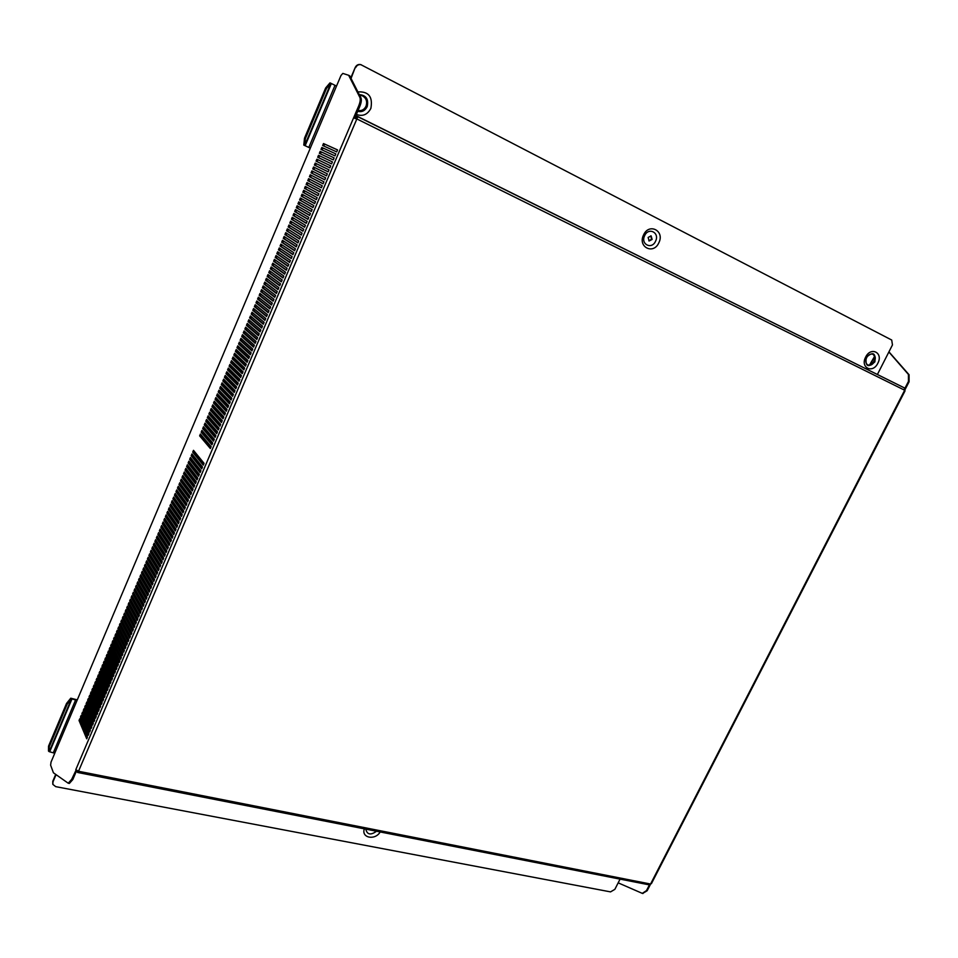 <?xml version="1.0" encoding="UTF-8"?>
<svg xmlns="http://www.w3.org/2000/svg" width="958" height="958" viewBox="0 0 958 958"><rect width="100%" height="100%" fill="white"/><g stroke="black" fill="none" stroke-linecap="round" stroke-linejoin="round"><path stroke-width="1.44" d="M380.194 831.963C375.141 840.669 361.046 837.975 364.339 828.85M376.53 831.245C370.662 835.424 367.094 834.717 365.812 829.137M371.776 830.311L370.59 830.071M77.287 771.956L76.113 771.789M866.619 357.693C868.403 354.676 870.547 353.526 873.049 354.221C875.432 355.658 875.899 358.136 874.45 361.633C872.642 364.651 870.499 365.8 867.996 365.082C865.637 363.633 865.182 361.166 866.619 357.693M872.726 354.113C874.858 355.669 875.229 358.088 873.84 361.37C872.163 364.22 870.115 365.405 867.697 364.926M877.839 363.238C883.587 352.76 870.822 346.233 865.649 357.106C859.937 367.692 872.75 374.015 877.839 363.238M866.176 357.466C872.966 351.311 875.863 352.76 874.882 361.849C868.116 368.016 865.218 366.555 866.176 357.466M643.56 234.973C637.465 247.044 653.536 255.056 658.865 242.745C664.996 230.83 648.973 222.543 643.56 234.973M644.65 235.656C640.303 244.254 651.763 250.002 655.571 241.2C659.942 232.686 648.506 226.806 644.65 235.656M648.135 237.428L649.117 240.973L652.123 239.452L651.129 235.896L648.135 237.428M648.841 240.841L651.56 239.237L650.841 235.812M362.1 95.68C366.207 97.896 367.513 101.392 366.04 106.17C364.279 109.655 361.621 111.092 358.064 110.517C361.777 111.403 364.579 109.99 366.471 106.326C367.956 101.416 366.579 97.896 362.328 95.752L359.669 95.417M356.388 114.433C362.651 116.708 367.477 114.697 370.866 108.41C372.985 96.818 368.662 91.321 357.885 91.908M357.717 111.332C361.885 112.349 365.046 110.805 367.177 106.685C368.806 99.261 366.172 95.237 359.262 94.591M54.75 753.216L77.047 700.43L71.491 698.777L67.24 704.07L49.265 746.749L49.205 751.659L54.774 753.251L51.037 762.077L50.618 765.155L53.42 772.795L68.234 783.225L71.682 779.333L76.161 769.945M77.311 699.867L70.76 698.202L71.491 698.777L49.205 751.659L48.487 751.072L48.535 746.162L49.265 746.749M336.486 86.052L330.881 83.274L326.534 88.387L305.374 138.623L304.668 145.484L310.296 148.155L340.988 75.49L342.82 73.407L348.652 75.287L359.897 97.465L360.998 98.015L349.73 75.838L348.652 75.287M326.534 88.387L325.636 87.992L329.983 82.879L330.881 83.274L304.668 145.484L303.782 145.077L310.296 148.155L77.047 700.43M201.982 468.175L192.295 456.128L192.786 454.978M203.551 464.498L193.827 452.511L194.318 451.35M200.426 471.851L190.774 459.732L191.253 458.595M198.857 475.527L189.241 463.337L189.72 462.199M197.288 479.192L187.72 466.941L188.187 465.816M195.731 482.856L186.187 470.534L186.666 469.42M194.175 486.52L184.666 474.126L185.133 473.024M192.618 490.173L183.146 477.719L183.613 476.617M191.061 493.825L181.625 481.299L182.08 480.221M189.504 497.477L180.104 484.892L180.559 483.814M187.948 501.13L178.583 488.472L179.038 487.394M186.403 504.77L177.074 492.041L177.517 490.987M184.846 508.411L175.553 495.621L175.997 494.567M183.301 512.051L174.045 499.19L174.488 498.148M181.757 515.679L172.536 502.746L172.967 501.717M180.212 519.308L171.027 506.315L171.458 505.297M178.667 522.936L169.518 509.872L169.949 508.866M177.122 526.553L168.009 513.428L168.428 512.422M175.577 530.181L166.5 516.985L166.92 515.991M174.045 533.786L164.992 520.529L165.411 519.547M172.5 537.402L163.495 524.074L163.902 523.104M170.967 541.007L161.998 527.619L162.405 526.649M169.434 544.611L160.489 531.151L160.896 530.193M167.901 548.216L158.992 534.696L159.399 533.738M166.369 551.82L157.495 538.228L157.89 537.282M164.836 555.412L155.998 541.749L156.393 540.815M163.303 559.005L154.501 545.282L154.897 544.36M161.77 562.586L153.017 548.802L153.4 547.88M160.249 566.166L151.52 552.323L151.903 551.413M158.729 569.747L150.035 555.832L150.406 554.933M157.196 573.327L148.538 559.34L148.921 558.454M155.675 576.896L147.053 562.849L147.424 561.975M154.154 580.464L145.568 566.358L145.939 565.483M152.645 584.033L144.083 569.866L144.454 569.004M151.125 587.601L142.598 573.363L142.958 572.513M149.604 591.158L141.125 576.86L141.473 576.009M148.095 594.714L139.64 580.344L139.988 579.506M146.586 598.271L138.156 583.841L138.515 583.015M145.065 601.816L136.683 587.326L137.03 586.5M143.556 605.36L135.21 590.799L135.545 589.996M142.047 608.905L133.737 594.283L134.072 593.481M140.539 612.437L132.264 597.756L132.599 596.966M139.042 615.982L130.791 601.229L131.114 600.45M137.533 619.515L129.318 604.702L129.641 603.923M136.036 623.035L127.845 608.162L128.168 607.396M134.527 626.568L126.384 611.623L126.695 610.869M133.03 630.089L124.911 615.084L125.235 614.341M131.533 633.597L123.45 618.545L123.762 617.802M130.037 637.118L121.989 621.993L122.301 621.263M128.54 640.627L120.828 624.724M127.043 644.135L119.367 628.173M125.546 647.644L117.906 631.621M124.061 651.141L116.445 635.07M122.576 654.637L114.984 638.519M121.079 658.134L113.523 641.956M119.594 661.631L112.062 645.393M118.109 665.115L110.613 648.829M116.625 668.6L109.152 652.266M115.14 672.085L107.703 655.691M113.667 675.558L106.254 659.116M112.182 679.03L104.793 662.541M110.709 682.503L103.344 665.954M109.224 685.976L101.895 669.379M107.751 689.437L100.458 672.791M106.278 692.897L99.009 676.192M104.805 696.358L97.56 679.605M103.332 699.819L96.123 683.006M101.859 703.268L94.686 686.407M100.398 706.717L93.237 689.796M98.925 710.153L91.8 693.197M97.465 713.602L90.363 696.586M95.992 717.039L88.926 699.975M94.531 720.476L87.501 703.352M93.07 723.901L86.064 706.741M91.609 727.338L84.627 710.117M90.148 730.762L83.202 713.482M88.699 734.175L81.777 716.859M87.238 737.6L80.34 720.224M337.527 149.915L324.582 144.071L323.756 146.011M335.839 153.891L321.84 147.472L321.002 149.424L334.977 155.891L335.839 153.891L322.918 147.987L322.092 149.927M334.126 157.89L320.176 151.388L319.349 153.34L333.276 159.89L334.126 157.89L321.265 151.903L320.439 153.843M319.601 155.807L318.774 157.759L331.576 163.878L332.426 161.89L318.523 155.292L317.697 157.244L331.576 163.89M317.948 159.723L317.122 161.651L329.887 167.866M316.296 163.626L315.469 165.554L328.187 171.841L329.025 169.865L315.218 163.099L314.392 165.051L328.175 171.865M314.631 167.53L313.829 169.446L326.498 175.817M312.979 171.434L312.176 173.338L324.81 179.781M311.326 175.326L310.524 177.218L323.121 183.744M309.685 179.218L308.883 181.098L321.433 187.708M308.033 183.11L307.243 184.978L319.744 191.66M306.392 186.99L305.602 188.858L318.068 195.612M304.74 190.87L303.961 192.726L316.38 199.563M303.099 194.749L302.321 196.594L314.703 203.515M301.459 198.617L300.68 200.45L313.026 207.455M299.818 202.485L299.04 204.305L311.35 211.395M298.178 206.353L297.411 208.161L309.674 215.322M296.537 210.209L295.783 212.017L307.997 219.25M294.908 214.065L294.154 215.861L306.321 223.178M293.268 217.921L292.513 219.705L304.656 227.094M291.639 221.777L290.897 223.537L302.991 231.01M290.011 225.621L289.268 227.381L301.327 234.926M288.382 229.465L287.639 231.213L299.662 238.841M286.753 233.297L286.023 235.033L297.998 242.745M285.125 237.129L284.394 238.853L296.333 246.637M283.508 240.961L282.778 242.673L294.669 250.541M281.88 244.793L281.161 246.493L293.016 254.433M280.263 248.613L279.544 250.313L291.364 258.325M278.646 252.433L277.928 254.121L289.699 262.205M277.03 256.241L276.323 257.918L288.047 266.084M275.413 260.061L274.707 261.726L286.394 269.964M273.796 263.869L273.102 265.522L284.754 273.844M272.192 267.665L271.485 269.318L283.101 277.712M270.575 271.473L269.881 273.102L281.46 281.58M268.97 275.269L268.276 276.886L279.808 285.436M267.354 279.053L266.671 280.67L278.167 289.292M265.749 282.849L265.067 284.454L276.527 293.148M264.145 286.634L263.474 288.226L274.886 297.004M262.54 290.418L261.869 291.998L273.246 300.848M260.947 294.19L260.277 295.759L271.617 304.692M259.343 297.962L258.684 299.531L269.976 308.524M257.75 301.734L257.091 303.291L268.348 312.368M256.145 305.494L255.499 307.039L266.707 316.188M254.553 309.266L253.906 310.799L265.079 320.02M252.96 313.026L252.313 314.547L263.45 323.84M251.367 316.775L250.733 318.284L261.821 327.66M249.775 320.523L249.14 322.032L260.205 331.48M248.194 324.271L247.559 325.768L258.576 335.288M246.601 328.019L245.978 329.504L256.96 339.096M245.02 331.755L244.398 333.228L255.331 342.904M243.428 335.492L242.817 336.965L253.714 346.7M241.847 339.228L241.236 340.689L252.098 350.496M240.266 342.964L239.656 344.401L250.481 354.292M238.686 346.688L238.087 348.113L248.876 358.076M237.117 350.412L236.506 351.826L247.26 361.861M235.536 354.125L234.938 355.538L245.655 365.645M233.956 357.837L233.369 359.25L244.039 369.429M232.387 361.549L231.8 362.95L242.434 373.201M230.818 365.261L230.231 366.639L240.829 376.973M229.249 368.962L228.663 370.339L239.225 380.733M227.681 372.662L227.094 374.027L237.62 384.493M226.112 376.362L225.537 377.715L236.015 388.253M224.543 380.051L223.98 381.404L234.423 392.014M222.986 383.739L222.412 385.08L232.83 395.762M221.418 387.427L220.855 388.756L231.225 399.51M219.861 391.115L219.298 392.433L229.633 403.258M218.304 394.792L217.741 396.097L228.04 406.994M216.736 398.468L216.185 399.761L226.447 410.731M215.179 402.132L214.64 403.426L224.855 414.467M213.634 405.809L213.083 407.078L223.274 418.191M212.077 409.473L211.538 410.743L221.681 421.915M210.521 413.126L209.994 414.383L220.101 425.639M208.976 416.79L208.449 418.035L218.52 429.352M207.419 420.442L206.904 421.676L216.939 433.076M205.874 424.095L205.359 425.316L215.358 436.776M204.329 427.735L203.814 428.956L213.778 440.488M202.785 431.375L202.27 432.597L212.197 444.189M201.24 435.016L200.737 436.225L210.628 447.889M360.998 98.015C361.717 99.848 361.31 102.674 359.777 106.494L354.855 118.026M71.682 779.333L72.808 779.549L76.808 770.184M72.808 779.549L69.359 783.44L68.293 783.237M201.18 432.214L211.934 444.811L212.724 442.955L201.946 430.405L201.18 432.214L202.27 432.597M204.258 424.945L215.095 437.387L215.885 435.531L205.036 423.125L204.258 424.945L205.359 425.316M207.347 417.652L218.268 429.95L219.059 428.082L208.126 415.832L207.347 417.652L208.449 418.035M210.437 410.347L221.442 422.49L222.232 420.622L211.215 408.527L210.437 410.347L211.538 410.743M213.538 403.031L224.627 415.018L225.417 413.149L214.317 401.21L213.538 403.031L214.64 403.426M216.652 395.702L227.812 407.533L228.603 405.665L217.43 393.87L216.652 395.702L217.741 396.097M219.765 388.361L231.01 400.037L231.8 398.157L220.544 386.517L219.765 388.361L220.855 388.756M222.879 380.997L234.207 392.517L235.009 390.636L223.657 379.152L222.879 380.997L223.98 381.404M226.004 373.632L237.416 384.996L238.219 383.104L226.783 371.776L226.004 373.632L227.094 374.027M229.13 366.243L240.626 377.44L241.428 375.56L229.92 364.387L229.13 366.243L230.231 366.639M232.267 358.831L243.847 369.884L244.649 367.992L233.057 356.987L232.267 358.831L233.369 359.25M235.417 351.418L247.068 362.316L247.882 360.412L236.207 349.562L235.417 351.418L236.506 351.826M238.566 343.982L250.301 354.723L251.116 352.819L239.356 342.126L238.566 343.982L239.656 344.401M241.715 336.533L253.547 347.119L254.349 345.215L242.506 334.677L241.715 336.533L242.817 336.965M244.877 329.073L256.792 339.491L257.606 337.587L245.667 327.205L244.877 329.073L245.978 329.504M248.05 321.601L260.037 331.863L260.851 329.947L248.841 319.733L248.05 321.601L249.14 322.032M251.224 314.116L263.294 324.211L264.121 322.295L252.014 312.236L251.224 314.116L252.313 314.547M254.397 306.608L266.563 316.535L267.378 314.619L255.199 304.728L254.397 306.608L255.499 307.039M257.594 299.088L269.833 308.859L270.659 306.931L258.385 297.208L257.594 299.088L258.684 299.531M260.78 291.555L273.114 301.159L273.94 299.231L261.582 289.663L260.78 291.555L261.869 291.998M263.977 283.999L276.395 293.447L277.221 291.519L264.779 282.107L263.977 283.999L265.067 284.454M267.186 276.443L279.688 285.712L280.514 283.784L267.989 274.539L267.186 276.443L268.276 276.886M270.396 268.863L282.993 277.976L283.819 276.036L271.198 266.959L270.396 268.863L271.485 269.318M273.617 261.259L286.298 270.216L287.125 268.264L274.419 259.367L273.617 261.259L274.707 261.726M276.838 253.654L289.603 262.432L290.43 260.492L277.652 251.75L276.838 253.654L277.928 254.121M280.071 246.026L292.92 254.648L293.759 252.696L280.886 244.122L280.071 246.026L281.161 246.493M283.305 238.386L296.25 246.841L297.088 244.877L284.119 236.482L283.305 238.386L284.394 238.853M286.55 230.734L299.579 239.009L300.417 237.057L287.364 228.818L286.55 230.734L287.639 231.213M289.807 223.058L302.92 231.177L303.758 229.213L290.621 221.142L289.807 223.058L290.897 223.537M293.064 215.382L306.261 223.322L307.099 221.346L293.878 213.454L293.064 215.382L294.154 215.861M296.321 207.682L309.614 215.442L310.464 213.478L297.136 205.754L296.321 207.682L297.411 208.161M299.591 199.959L312.979 207.563L313.817 205.587L300.417 198.031L299.591 199.959L300.68 200.45M302.872 192.235L316.344 199.659L317.182 197.671L303.686 190.295L302.872 192.235L303.961 192.726M306.153 184.487L319.721 191.732L320.559 189.756L306.979 182.547L306.153 184.487L307.243 184.978M309.446 176.715L323.097 183.792L323.948 181.816L310.26 174.775L309.446 176.715L310.524 177.218M312.739 168.943L326.486 175.841L327.337 173.853L313.565 166.991L312.739 168.943L313.829 169.446M316.044 161.148L329.875 167.878L330.726 165.878L316.87 159.196L316.044 161.148L317.122 161.651M322.666 145.508L336.689 151.891L337.539 149.891L323.493 143.556L322.666 145.508M191.959 453.96L202.485 467.001L201.695 468.845L191.205 455.757L191.959 453.96M192.726 452.152L193.492 450.344L204.054 463.313L203.276 465.157L192.726 452.152L193.827 452.511M200.917 470.689L200.126 472.534L189.672 459.373L190.438 457.565L200.917 470.689M199.348 474.366L198.557 476.21L188.139 462.977L188.906 461.169L199.348 474.366M197.779 478.042L197.001 479.886L186.618 466.582L187.385 464.774L197.779 478.042M196.21 481.718L195.432 483.562L185.086 470.174L185.852 468.378L196.21 481.718M194.654 485.395L193.875 487.227L183.565 473.779L184.331 471.971L194.654 485.395M193.085 489.059L192.307 490.891L182.044 477.359L182.81 475.575L193.085 489.059M191.528 492.723L190.75 494.556L180.523 480.952L181.29 479.156L191.528 492.723M189.971 496.388L189.193 498.208L179.002 484.532L179.769 482.748L189.971 496.388M188.415 500.04L187.636 501.872L177.493 488.125L178.248 486.329L188.415 500.04M186.858 503.692L186.08 505.513L175.973 491.694L176.727 489.909L186.858 503.692M185.301 507.345L184.523 509.165L174.464 495.274L175.218 493.49L185.301 507.345M183.756 510.985L182.978 512.805L172.943 498.843L173.697 497.058L183.756 510.985M182.2 514.626L181.421 516.446L171.434 502.411L172.189 500.627L182.2 514.626M180.655 518.266L179.876 520.086L169.925 505.98L170.68 504.195L180.655 518.266M179.098 521.906L178.332 523.715L168.416 509.536L169.171 507.752L179.098 521.906M177.553 525.535L176.787 527.355L166.908 513.093L167.662 511.321L177.553 525.535M176.009 529.163L175.242 530.971L165.399 516.649L166.153 514.865L176.009 529.163M174.464 532.792L173.697 534.6L163.902 520.194L164.644 518.422L174.464 532.792M172.919 536.408L172.153 538.216L162.393 523.751L163.147 521.966L172.919 536.408M171.386 540.025L170.62 541.833L160.896 527.295L161.639 525.523L171.386 540.025M169.841 543.641L169.075 545.449L159.387 530.828L160.142 529.056L169.841 543.641M168.309 547.246L167.542 549.054L157.89 534.372L158.645 532.6L168.309 547.246M166.776 550.862L166.009 552.658L156.393 537.905L157.148 536.133L166.776 550.862M165.243 554.454L164.465 556.263L154.897 541.426L155.651 539.665L165.243 554.454M163.698 558.059L162.944 559.855L153.4 544.958L154.154 543.198L163.698 558.059M162.177 561.651L161.411 563.448L151.915 548.479L152.657 546.719L162.177 561.651M160.645 565.244L159.878 567.04L150.418 552L151.16 550.239L160.645 565.244M159.112 568.836L158.345 570.633L148.933 555.52L149.676 553.76L159.112 568.836M157.591 572.417L156.825 574.213L147.436 559.029L148.191 557.281L157.591 572.417M156.058 576.009L155.304 577.794L145.951 562.538L146.694 560.789L156.058 576.009M154.537 579.578L153.771 581.374L144.466 566.046L145.209 564.298L154.537 579.578M153.017 583.159L152.25 584.943L142.982 569.555L143.724 567.807L153.017 583.159M151.496 586.727L150.729 588.511L141.497 573.052L142.239 571.303L151.496 586.727M149.975 590.296L149.208 592.08L140.012 576.548L140.754 574.8L149.975 590.296M148.454 593.864L147.7 595.648L138.539 580.045L139.281 578.297L148.454 593.864M146.933 597.421L146.179 599.205L137.054 583.53L137.796 581.793L146.933 597.421M145.424 600.977L144.67 602.762L135.581 587.014L136.323 585.278L145.424 600.977M143.904 604.534L143.149 606.318L134.108 590.499L134.838 588.763L143.904 604.534M142.395 608.091L141.64 609.863L132.635 593.984L133.366 592.248L142.395 608.091M140.886 611.635L140.131 613.407L131.162 597.457L131.893 595.72L140.886 611.635M139.377 615.18L138.623 616.952L129.689 600.929L130.42 599.193L139.377 615.18M137.868 618.724L137.114 620.485L128.216 604.402L128.947 602.666L137.868 618.724M136.359 622.257L135.605 624.029L126.743 607.875L127.474 606.139L136.359 622.257M134.862 625.79L134.108 627.562L125.282 611.336L126.013 609.599L134.862 625.79M133.354 629.322L132.599 631.082L123.81 614.796L124.54 613.072L133.354 629.322M131.857 632.855L131.102 634.615L122.349 618.257L123.079 616.521L131.857 632.855M130.348 636.375L129.605 638.136L120.888 621.706L121.618 619.982L130.348 636.375M128.851 639.896L128.109 641.656L119.415 625.155L120.145 623.43L128.851 639.896M127.354 643.405L126.6 645.165L117.954 628.604L118.684 626.879L127.354 643.405M125.857 646.925L125.115 648.674L116.505 632.052L117.223 630.328L125.857 646.925M124.36 650.434L123.618 652.182L115.044 635.489L115.774 633.777L124.36 650.434M122.863 653.943L122.121 655.691L113.583 638.926L114.313 637.214L122.863 653.943M121.379 657.439L120.636 659.2L112.134 642.363L112.852 640.651L121.379 657.439M119.882 660.948L119.139 662.697L110.673 645.8L111.403 644.075L119.882 660.948M118.397 664.445L117.654 666.193L109.224 649.225L109.954 647.512L118.397 664.445M116.912 667.93L116.169 669.678L107.775 652.649L108.493 650.937L116.912 667.93M115.427 671.426L114.685 673.163L106.326 656.074L107.045 654.362L115.427 671.426M113.942 674.911L113.2 676.647L104.877 659.487L105.596 657.775L113.942 674.911M112.457 678.396L111.715 680.132L103.428 662.9L104.147 661.2L112.457 678.396M110.972 681.868L110.23 683.617L101.979 666.313L102.698 664.612L110.972 681.868M109.487 685.353L108.757 687.09L100.53 669.726L101.261 668.025L109.487 685.353M108.014 688.826L107.272 690.562L99.093 673.127L99.812 671.426L108.014 688.826M106.53 692.299L105.799 694.023L97.656 676.528L98.375 674.827L106.53 692.299M105.057 695.759L104.326 697.496L96.207 679.929L96.926 678.228L105.057 695.759M103.584 699.22L102.853 700.957L94.77 683.329L95.489 681.629L103.584 699.22M102.111 702.681L101.38 704.405L93.333 686.718L94.052 685.03L102.111 702.681M100.638 706.142L99.907 707.866L91.896 690.107L92.615 688.419L100.638 706.142M99.165 709.591L98.434 711.315L90.459 693.496L91.178 691.808L99.165 709.591M97.704 713.039L96.962 714.764L89.034 696.885L89.741 695.185L97.704 713.039M96.231 716.488L95.501 718.213L87.597 700.262L88.316 698.574L96.231 716.488M94.758 719.937L94.028 721.649L86.16 703.639L86.879 701.951L94.758 719.937M93.297 723.374L92.567 725.086L84.735 707.016L85.454 705.327L93.297 723.374M91.836 726.811L91.106 728.523L83.31 710.381L84.017 708.704L91.836 726.811M90.375 730.247L89.645 731.96L81.885 713.746L82.592 712.069L90.375 730.247M88.914 733.672L88.184 735.385L80.46 717.111L81.167 715.434L88.914 733.672M87.453 737.097L86.723 738.81L79.035 720.476L79.742 718.799L87.453 737.097M311.087 172.835L324.786 179.829L325.636 177.841L311.913 170.883L311.087 172.835L312.176 173.338M307.793 180.607L321.409 187.768L322.247 185.78L308.62 178.667L307.793 180.607L308.883 181.098M304.512 188.355L318.032 195.695L318.87 193.72L305.327 186.415L304.512 188.355L305.602 188.858M301.231 196.103L314.655 203.611L315.505 201.635L302.045 194.163L301.231 196.103L302.321 196.594M297.962 203.826L311.302 211.502L312.14 209.527L298.776 201.887L297.962 203.826L299.04 204.305M294.693 211.526L307.937 219.382L308.775 217.418L295.507 209.598L294.693 211.526L295.783 212.017M291.436 219.226L304.596 227.25L305.434 225.286L292.25 217.298L291.436 219.226L292.513 219.705M288.178 226.902L301.255 235.093L302.081 233.129L288.993 224.986L288.178 226.902L289.268 227.381M284.933 234.566L297.914 242.925L298.752 240.973L285.735 232.65L284.933 234.566L286.023 235.033M281.688 242.206L294.585 250.745L295.423 248.793L282.502 240.302L281.688 242.206L282.778 242.673M278.455 249.846L291.268 258.54L292.094 256.588L279.269 247.942L278.455 249.846L279.544 250.313M275.233 257.462L287.951 266.324L288.777 264.384L276.036 255.558L275.233 257.462L276.323 257.918M272.012 265.067L284.646 274.096L285.472 272.156L272.814 263.163L272.012 265.067L273.102 265.522M268.791 272.647L281.341 281.844L282.167 279.904L269.593 270.755L268.791 272.647L269.881 273.102M265.582 280.227L278.048 289.579L278.862 287.651L266.384 278.335L265.582 280.227L266.671 280.67M262.384 287.783L274.754 297.303L275.581 295.375L263.187 285.891L262.384 287.783L263.474 288.226M259.187 295.315L271.473 305.015L272.3 303.087L259.989 293.435L259.187 295.315L260.277 295.759M255.99 302.848L268.204 312.703L269.018 310.775L256.792 300.968L255.99 302.848L257.091 303.291M252.816 310.356L264.935 320.379L265.749 318.463L253.607 308.488L252.816 310.356L253.906 310.799M249.631 317.864L261.666 328.031L262.48 326.115L250.433 315.984L249.631 317.864L250.733 318.284M246.469 325.337L258.409 335.683L259.223 333.767L247.26 323.469L246.469 325.337L247.559 325.768M243.296 332.809L255.163 343.311L255.978 341.395L244.086 330.941L243.296 332.809L244.398 333.228M240.147 340.27L251.918 350.915L252.732 349.011L240.925 338.402L240.147 340.27L241.236 340.689M236.985 347.706L248.685 358.52L249.499 356.615L237.776 345.85L236.985 347.706L238.087 348.113M233.848 355.131L245.452 366.1L246.266 364.208L234.626 353.274L233.848 355.131L234.938 355.538M230.698 362.543L242.23 373.668L243.045 371.776L231.489 360.687L230.698 362.543L231.8 362.95M227.573 369.932L239.021 381.224L239.823 379.332L228.351 368.088L227.573 369.932L228.663 370.339M224.435 377.32L235.812 388.756L236.614 386.876L225.226 375.476L224.435 377.32L225.537 377.715M221.322 384.685L232.602 396.277L233.405 394.397L222.1 382.841L221.322 384.685L222.412 385.08M218.208 392.038L229.405 403.785L230.207 401.917L218.987 390.193L218.208 392.038L219.298 392.433M215.095 399.378L226.22 411.281L227.01 409.413L215.873 397.534L215.095 399.378L216.185 399.761M211.993 406.695L223.034 418.754L223.825 416.886L212.772 404.863L211.993 406.695L213.083 407.078M208.892 414.012L219.849 426.214L220.651 424.358L209.67 412.179L208.892 414.012L209.994 414.383M205.802 421.304L216.676 433.663L217.478 431.807L206.569 419.484L205.802 421.304L206.904 421.676M202.713 428.585L213.514 441.099L214.305 439.243L203.491 426.765L202.713 428.585L203.814 428.956M199.635 435.854L210.353 448.524L211.143 446.668L200.402 434.034L199.635 435.854L200.737 436.225M359.777 106.494L358.675 105.943L353.753 117.487L355.202 118.624M358.675 105.943C360.208 102.123 360.615 99.297 359.897 97.465M618.173 882.845L642.291 893.371L646.47 890.605L649.428 884.857M908.447 381.428L908.423 374.434L909.082 374.758L909.094 381.751L908.447 381.428L904.795 388.517M908.423 374.434L888.868 351.981M874.498 356.496L870.223 364.806M909.082 374.758L888.94 351.837M909.094 381.751L904.723 390.253M646.47 890.605L647.165 890.736L650.614 884.042M647.165 890.736L642.686 893.419M79.035 720.476L80.137 720.715M80.46 717.111L81.562 717.362M81.885 713.746L82.987 713.997M83.31 710.381L84.412 710.632M84.735 707.016L85.837 707.255M86.16 703.639L87.274 703.89M87.597 700.262L88.699 700.514M89.034 696.885L90.136 697.137M90.459 693.496L91.573 693.748M91.896 690.107L92.998 690.359M93.333 686.718L94.435 686.982M94.77 683.329L95.872 683.581M96.207 679.929L97.321 680.192M97.656 676.528L98.758 676.791M99.093 673.127L100.195 673.39M100.53 669.726L101.644 669.989M101.979 666.313L103.081 666.576M103.428 662.9L104.53 663.175M104.877 659.487L105.979 659.751M106.326 656.074L107.428 656.338M107.775 652.649L108.877 652.925M109.224 649.225L110.326 649.5M110.673 645.8L111.775 646.063M112.134 642.363L113.236 642.638M113.583 638.926L114.685 639.202M115.044 635.489L116.146 635.765M116.505 632.052L117.606 632.328M117.954 628.604L119.067 628.891M119.415 625.155L120.528 625.442M120.888 621.706L121.989 621.993M122.349 618.257L123.45 618.545M123.81 614.796L124.911 615.084M125.282 611.336L126.384 611.623M126.743 607.875L127.845 608.162M128.216 604.402L129.318 604.702M129.689 600.929L130.791 601.229M131.162 597.457L132.264 597.756M132.635 593.984L133.737 594.283M134.108 590.499L135.21 590.799M135.581 587.014L136.683 587.326M137.054 583.53L138.156 583.841M138.539 580.045L139.64 580.344M140.012 576.548L141.125 576.86M141.497 573.052L142.598 573.363M142.982 569.555L144.083 569.866M144.466 566.046L145.568 566.358M145.951 562.538L147.053 562.849M147.436 559.029L148.538 559.34M148.933 555.52L150.035 555.832M150.418 552L151.52 552.323M151.915 548.479L153.017 548.802M153.4 544.958L154.501 545.282M154.897 541.426L155.998 541.749M156.393 537.905L157.495 538.228M157.89 534.372L158.992 534.696M159.387 530.828L160.489 531.151M160.896 527.295L161.998 527.619M162.393 523.751L163.495 524.074M163.902 520.194L164.992 520.529M165.399 516.649L166.5 516.985M166.908 513.093L168.009 513.428M168.416 509.536L169.518 509.872M169.925 505.98L171.027 506.315M171.434 502.411L172.536 502.746M172.943 498.843L174.045 499.19M174.464 495.274L175.553 495.621M175.973 491.694L177.074 492.041M177.493 488.125L178.583 488.472M179.002 484.532L180.104 484.892M180.523 480.952L181.625 481.299M182.044 477.359L183.146 477.719M183.565 473.779L184.666 474.126M185.086 470.174L186.187 470.534M186.618 466.582L187.72 466.941M188.139 462.977L189.241 463.337M189.672 459.373L190.774 459.732M77.646 770.735L75.969 769.933M76.7 770.436L77.658 772.483L78.293 771.214M354.017 117.595L356.855 118.936L356.675 117.463L355.322 116.948M355.837 115.726L904.256 387.822L904.867 390.385M651.344 883.539L649.177 884.845L77.682 772.483M78.364 771.597L78.125 772.268M357.023 118.517L357.478 117.559L356.807 118.121M357.478 117.559L357.214 116.253L904.208 387.81M351.047 78.448L355.214 67.479C356.448 65.048 358.292 64.09 360.759 64.617L360.974 64.689M350.784 77.921L355.214 67.479M360.759 64.617L891.706 340.03L892.461 344.928L877.396 374.494M361.19 64.749C358.735 64.222 356.879 65.18 355.646 67.611M620.065 879.121L614.856 889.347L610.533 891.886L55.72 786.65L52.87 784.41L52.989 781.872L56.043 774.663M52.786 784.123L52.786 781.297L55.696 774.411M191.205 455.757L192.295 456.128M323.493 143.556L324.582 144.071M321.84 147.472L322.918 147.987M320.176 151.388L321.265 151.903M317.697 157.244L318.774 157.759M314.392 165.051L315.469 165.554M869.553 364.998L874.007 357.37M303.782 145.077L304.5 138.203L305.374 138.623M325.636 87.992L304.5 138.203M67.24 704.07L66.509 703.495L48.535 746.162M66.509 703.495L70.76 698.202M49.732 751.695L72.018 698.837M75.73 699.663L53.456 752.449M305.147 145.724L331.36 83.526M335.001 85.37L308.799 147.448M353.753 117.487L75.802 769.657M356.855 118.936L78.52 771.262L650.566 884.03L904.675 390.229L356.855 118.936M905.059 390.828L651.416 883.647M642.375 893.395L642.986 893.503"/></g></svg>
